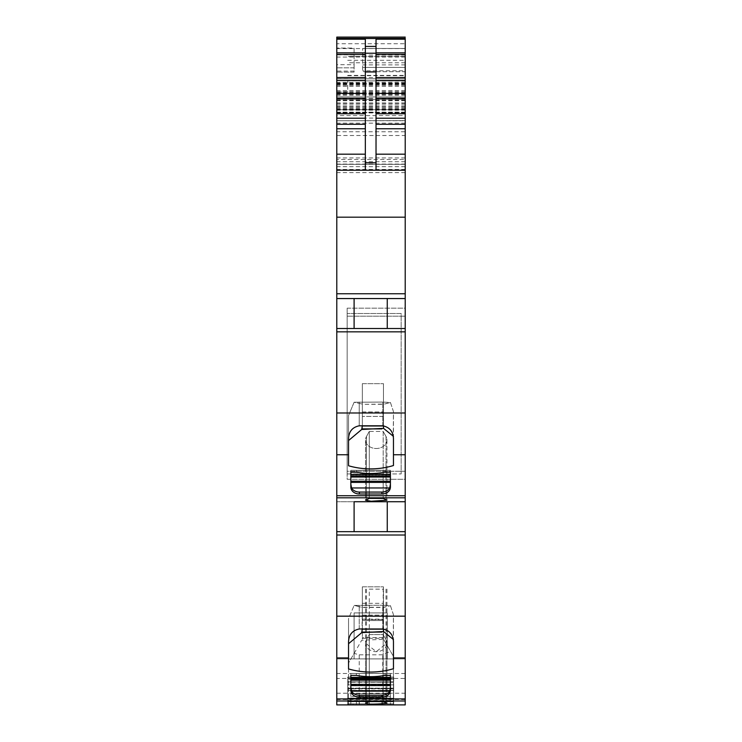<?xml version="1.0" encoding="UTF-8"?>
<svg xmlns="http://www.w3.org/2000/svg" width="742" height="742" viewBox="0 0 742 742"><rect width="100%" height="100%" fill="white"/><g stroke="black" fill="none" stroke-linecap="round" stroke-linejoin="round"><path stroke-width="0.56" stroke-dasharray="3.71 2.78" d="M336.785 678.448L336.785 704.9L336.785 678.448L405.215 678.448L405.215 704.9L336.785 704.9L336.785 109.649L336.785 120.742L405.215 120.612L405.215 131.761L336.785 131.761L336.785 164.344L405.215 164.353L405.215 115.585L336.785 115.585L336.785 38.501M405.215 164.353L405.215 159.474L336.785 159.474L336.785 115.585M336.785 103.398L405.215 103.398L405.215 112.487L336.785 112.487L336.785 91.637L336.785 112.487L405.215 112.487L405.215 120.76L336.785 120.742L336.785 131.761M336.785 109.649L405.215 109.649L336.785 109.649M336.785 38.38L336.785 170.233L336.785 80.692L336.785 93.77L405.215 93.77L405.215 135.508L336.785 135.508M336.785 96.877L405.215 96.97L336.785 96.877M405.215 103.398L405.215 80.869L347.692 80.869L347.692 92.073L336.785 92.073L336.785 37.1M405.215 96.97L405.215 170.233L405.215 81.064L336.785 80.692L347.692 80.692L347.692 92.073M336.785 82.399L336.785 170.233L336.785 82.399L405.215 82.399L405.215 170.233L336.785 170.233L405.215 170.233L405.215 135.508M336.785 64.702L336.785 48.072L336.785 72.104L336.785 64.702L354.101 64.702L354.101 72.104L336.785 72.104L354.101 72.104L354.101 67.828L336.785 67.828L354.101 67.828L354.101 48.072L336.785 48.072L354.101 48.072L354.101 64.702M336.785 700.986L405.215 700.986L405.215 704.9L405.215 678.448M336.785 298.553L405.215 298.553L336.785 298.553L405.215 298.553L405.215 331.841L336.785 331.841M405.215 38.38L405.215 43.732L336.785 43.732M405.215 115.585L405.215 99.335L336.785 99.335L405.215 99.335L405.215 43.732M405.215 159.474L405.215 131.761M336.785 120.76L405.215 120.612M405.215 91.637L336.785 91.646M405.215 82.399L405.215 170.233L336.785 170.233L376.027 170.233L376.027 39.187M405.215 83.085L336.785 83.085M336.785 93.77L405.215 93.77L405.215 37.1L405.215 96.877M365.333 39.187L365.333 170.233L336.785 170.233L405.215 170.233L405.215 217.183L336.785 217.183M336.785 293.758L405.215 293.758L405.215 217.183M405.215 293.758L405.215 298.553M387.25 298.553L387.25 328.493L387.25 298.553L387.25 328.493L405.215 328.493L336.785 328.493L354.101 328.493L354.101 298.553M387.25 328.493L354.101 328.493M336.785 412.988L405.215 412.988L405.215 331.841M405.215 412.988L405.215 501.722L336.785 501.722L405.215 501.722L405.215 535.01L336.785 535.01M348.545 438.485L348.545 415.548L348.545 440.553L361.706 429.47L383.558 428.366L393.455 436.379L393.455 465.531A64.164 51.244 -0 0 1 348.545 465.753L348.545 438.485C348.907 431.436 352.478 427.207 359.239 425.797L359.239 402.062L359.239 425.797L382.761 425.797C389.522 427.207 393.093 431.436 393.455 438.485L393.455 465.531L393.455 411.587L390.45 402.526L382.761 402.062L390.45 402.526L393.455 411.587L393.251 436.231M390.413 472.218L390.413 470.289L384.894 470.289A64.554 51.55 0 0 1 384.885 470.289L356.364 470.289L384.885 470.289A64.554 51.55 180 0 0 384.894 470.289L390.413 470.289L390.413 476.086L390.413 474.379L390.413 476.086L390.413 474.388L390.413 475.659L390.413 474.388L350.845 474.388L350.845 476.086L350.845 470.289L356.355 470.289A64.554 51.55 180 0 0 356.364 470.289L350.845 470.289L350.845 472.218L356.373 472.218A64.164 51.244 -0 0 0 359.026 472.654A64.554 51.55 -0 0 0 384.152 472.348A64.164 51.244 -0 0 0 384.885 472.218L390.413 472.218L390.413 487.16A8.552 6.836 -0 0 1 381.852 493.996L381.852 492.067A8.552 6.836 0 0 0 389.689 487.967L390.413 484.192M350.845 472.218L350.845 487.16A8.552 6.836 -0 0 0 359.397 493.996L381.852 493.996M371.111 501.24L386.934 500.201L383.187 498.401L369.293 498.401L366.465 499.542L366.465 436.491A10.694 8.542 180 0 0 365.546 439.96A10.694 8.542 180 0 0 376.24 448.502A10.694 8.542 180 0 0 386.934 439.96A10.694 8.542 180 0 0 386.016 436.491L386.016 499.542L386.016 436.491L383.187 431.417L369.293 431.417L369.293 498.401L369.293 431.417L366.465 436.491A10.694 8.542 -0 0 0 365.546 439.96A10.694 8.542 -0 0 0 376.24 448.502A10.694 8.542 -0 0 0 386.934 439.96A10.694 8.542 -0 0 0 386.016 436.491L383.187 431.417L383.187 498.401L383.187 431.417L369.293 431.417L366.465 436.491L366.465 499.542L365.546 500.201L365.546 439.96L365.546 500.201L371.111 501.24M387.25 501.722L387.25 531.671L387.25 501.722L387.25 531.671L405.215 531.671L336.785 531.671L354.101 531.671L354.101 501.722M387.25 531.671L354.101 531.671M336.785 616.166L405.215 616.166L405.215 535.01M405.215 616.166L405.215 700.986M381.842 632.082L361.706 632.648L361.975 632.073L381.842 632.073L383.558 631.535L393.455 639.548L393.455 668.709A64.164 51.244 0 0 1 348.545 668.932L348.545 641.654C348.907 634.605 352.478 630.375 359.239 628.975L359.239 605.24L359.239 628.975L382.761 628.975C389.522 630.375 393.093 634.605 393.455 641.654L393.455 668.709L393.455 614.766L390.45 605.704L382.761 605.24L390.45 605.704L393.455 614.766L393.251 639.4M384.152 675.517A64.164 51.244 0 0 0 384.885 675.387L390.413 675.387L390.413 690.338A8.552 6.836 0 0 1 381.852 697.165L381.852 695.235A8.552 6.836 0 0 0 389.689 691.145L390.413 687.37M390.413 675.387L390.413 673.458L384.894 673.458A64.554 51.55 0 0 1 384.885 673.467L356.364 673.467L384.885 673.467A64.554 51.55 180 0 0 384.894 673.458L390.413 673.458L390.413 679.255L390.413 677.557L390.413 679.255L390.413 677.557L390.413 678.837L390.413 677.557L350.845 677.557L350.845 679.255L350.845 673.458L356.355 673.458A64.554 51.55 180 0 0 356.364 673.467L350.845 673.458L350.845 675.387L356.373 675.387A64.164 51.244 0 0 0 359.026 675.823A64.554 51.55 0 0 0 384.152 675.526M350.845 675.387L350.845 690.338A8.552 6.836 0 0 0 359.397 697.165L381.852 697.165M371.111 704.418L386.934 703.37L383.187 701.58L369.293 701.58L365.546 703.37L371.111 704.418M381.852 701.691L381.852 704.9L390.413 704.9L350.845 704.9L359.397 704.9L359.397 701.691L389.689 701.691L390.413 699.966L390.413 693.668L390.413 698.046L350.845 698.046L350.845 704.9L350.845 696.404L350.845 698.046L390.413 698.046L390.413 701.691L384.885 701.691L384.885 704.9M381.852 704.9L359.397 704.9M348.545 704.9L393.455 704.9L348.545 704.9L348.545 663.023L361.706 640.235L383.586 639.344L393.455 656.447L390.45 651.253L382.761 654.815L359.239 654.815L354.11 653.387L348.545 663.023L348.545 704.9M383.187 704.9L365.546 704.9L386.934 704.9L383.187 704.9L383.187 589.139L369.293 589.139L369.293 704.9M347.692 704.9L393.668 704.9L347.692 704.9L347.692 701.728L393.668 701.728L393.668 703.833L347.692 703.833L347.692 701.691L347.692 703.833L393.668 703.833L393.668 699.02L393.668 703.833L347.692 703.833L393.668 703.833L393.668 704.9L393.668 688.864L347.692 688.864L347.692 704.9M336.785 658.915L405.215 658.915L336.785 658.915M354.101 658.915L387.25 658.915L354.101 658.915L354.101 612.938L387.25 612.938L387.25 658.915L387.25 612.938L354.101 612.938L354.101 658.915M405.215 78.8L336.785 78.8L405.215 78.8M369.293 634.596L369.293 701.58L369.293 634.596L366.465 639.669A10.694 8.542 180 0 0 365.546 643.128A10.694 8.542 180 0 0 376.24 651.671A10.694 8.542 180 0 0 386.934 643.128A10.694 8.542 180 0 0 386.016 639.669L383.187 634.596L369.293 634.596L366.465 639.669L365.546 643.128L376.24 651.671L386.934 643.128L386.016 639.669L386.016 702.72L386.016 639.669L383.187 634.596L383.187 701.58L383.187 634.596L369.293 634.596M348.545 641.654L348.545 618.726L348.545 641.654L348.545 618.726L354.11 605.426L362.337 607.281L362.337 628.975M350.845 687.37L350.845 690.338L350.845 685.571L351.56 691.145A8.552 6.836 0 0 0 359.397 695.235L381.852 695.235M350.845 684.384L350.845 680.21L350.845 684.384L390.413 684.384L390.413 680.21L390.413 685.571L350.845 685.571M350.845 680.21L350.845 678.837L390.413 678.837L350.845 678.837L350.845 680.21L390.413 680.21L390.413 678.837L390.413 680.21M350.845 678.735L350.845 677.947L390.413 677.947L350.845 677.947L350.845 679.255L350.845 678.735L390.413 678.735L350.845 678.735M356.355 673.458L356.355 675.387L356.355 673.458A64.554 51.55 0 0 0 356.364 673.467M384.894 673.458L384.894 675.387L384.894 673.458M361.706 632.648L348.545 643.731L348.545 618.726L354.11 605.426L382.761 605.24L354.11 605.426L362.337 607.475L383.456 607.475L390.45 605.704L383.456 607.281L383.456 629.003M350.845 484.192L350.845 487.16L350.845 482.393L351.56 487.967A8.552 6.836 0 0 0 359.397 492.067L381.852 492.067M350.845 481.215L350.845 477.032L350.845 481.215L390.413 481.215L390.413 477.032L390.413 482.393L350.845 482.393M350.845 477.032L350.845 475.659L390.413 475.659L350.845 475.659L350.845 477.032L390.413 477.032L390.413 475.659L390.413 477.032M350.845 475.566L350.845 474.769L390.413 474.769L350.845 474.769L350.845 476.086L350.845 475.566L390.413 475.566L350.845 475.566M356.355 470.289L356.355 472.218L356.355 470.289A64.554 51.55 0 0 0 356.364 470.289M384.894 470.289L384.894 472.218L384.894 470.289M361.706 429.47L362.337 428.171L362.337 404.102L354.11 402.247L348.545 415.548L354.11 402.247L382.761 402.062L354.11 402.247L362.337 404.102L362.337 425.797M405.215 81.064L405.215 56.346L347.692 56.346L405.215 56.346L405.215 80.869M390.413 481.215L390.413 482.393M390.413 684.384L390.413 685.571M356.373 704.9L356.373 701.691L390.413 701.691L390.413 704.9L390.413 699.966M359.397 701.691L351.56 701.691L350.845 699.966M350.845 696.404L350.845 693.668L350.845 696.404L390.413 696.404L350.845 696.404M356.373 701.691L384.885 701.691M393.455 704.9L393.455 656.447L393.455 704.9M369.293 589.139L383.187 589.139M347.692 701.728L347.692 688.864M347.692 701.153L347.692 698.278L347.692 701.153L393.668 701.153L347.692 701.153M347.692 690.542L347.692 698.278L347.692 690.375L393.668 690.375L393.668 698.278L393.668 690.542L347.692 690.542M347.692 688.548L347.692 690.375L393.668 690.375L347.692 690.375L347.692 688.168L393.668 688.548L393.668 690.375L393.668 684.875L393.668 688.548L347.692 688.548M347.692 688.168L347.692 682.232L347.692 684.875L393.668 684.875L393.668 682.232L393.668 684.875L347.692 684.875L347.692 688.168L393.668 688.168L347.692 688.168M347.692 681.852L393.668 682.232L347.692 682.232L347.692 677.094L347.692 678.197L393.668 678.197L393.668 682.232L393.668 677.094L393.668 678.197L347.692 678.197L347.692 681.852L393.668 681.852L347.692 681.852M393.668 699.02L393.668 698.278L393.668 699.02L347.692 699.02L393.668 699.02M347.692 700.494L393.668 700.494L393.668 701.728M393.668 700.494L393.668 688.864M347.154 471.253L347.154 479.267L405.215 479.267L405.215 471.253L405.215 479.267L347.154 479.267L347.154 316.194L347.154 471.253L405.215 471.253L405.215 316.194L405.215 471.253L347.154 471.253M347.154 308.18L405.215 308.18L405.215 316.194L405.215 308.18L347.154 308.18L347.154 316.194L347.154 308.18M405.215 70.768L405.215 71.696L362.662 71.696L362.662 48.48L362.662 71.696L405.215 71.696L405.215 48.48L362.662 48.48L405.215 48.48L405.215 67.42L362.662 67.42L405.215 67.42L405.215 70.768L362.662 70.768M361.975 632.073L362.337 607.281L383.456 607.281L383.558 631.535M362.337 629.17L362.337 586.839L362.337 607.475L362.337 586.839L383.456 586.839L383.456 629.17L383.456 586.839L362.337 586.839L362.337 619.579L383.456 619.579L362.337 619.579L362.337 629.17L383.456 629.17M383.558 428.366L383.456 404.102L362.337 404.307L362.337 383.67L383.456 383.67L362.337 383.67L362.337 428.171L362.337 383.67L362.337 404.307L383.456 404.307L390.45 402.526L383.456 404.102L383.456 425.834M383.456 428.171L383.456 425.991L383.456 428.171M351.56 701.691L389.689 701.691M350.845 693.668L390.413 693.668L350.845 693.668M383.586 639.344L390.45 651.253M362.337 638.315L383.456 638.315L383.456 603.311L383.456 637.601L362.337 637.601L362.337 639.131L362.337 620.525L383.456 620.525L362.337 620.525L362.337 603.311L362.337 637.601M354.11 653.387L361.706 640.235M383.456 637.601L383.456 638.315M371.213 703.833L353.034 703.833L371.213 703.833L353.034 703.833L371.213 703.833L371.213 704.9L371.213 703.833M347.692 677.094L393.668 677.094L347.692 677.094M347.154 313.523L347.154 473.925L347.154 313.523L401.153 313.523L401.153 473.925L401.153 313.523L347.154 313.523M383.456 383.67L383.456 416.401L383.456 383.67M383.456 416.401L383.456 425.991L383.456 416.401L362.337 416.401L383.456 416.401M362.337 603.311L383.456 603.311M353.034 704.9L353.034 703.833L353.034 704.9L371.213 704.9L353.034 704.9L353.034 703.833L353.034 704.9L371.213 704.9L353.034 704.9M347.154 473.925L401.153 473.925L347.154 473.925M405.215 673.495L336.785 673.495M336.785 693.223L405.215 693.223M405.215 77.539L336.785 77.539M405.215 92.36L336.785 92.36M405.215 99.131L336.785 99.131M405.215 102.971L336.785 102.971M405.215 104.891L336.785 104.891M405.215 107.145L336.785 107.145M405.215 109.065L336.785 109.065M405.215 112.701L336.785 112.701M405.215 112.914L336.785 112.914M405.215 157.935L336.785 157.935M405.215 123.153L336.785 123.153M336.785 118.089L405.215 118.089M405.215 112.728L336.785 112.728M405.215 110.15L336.785 110.15M405.215 112.125L336.785 112.125M405.215 108.174L336.785 108.174M405.215 106.319L336.785 106.319M405.215 100.736L336.785 100.736M405.215 100.179L336.785 100.179M405.215 98.213L336.785 98.213M336.785 93.622L405.215 93.622M336.785 100.522L405.215 100.522M405.215 161.71L336.785 161.71M405.215 166.644L336.785 166.644M405.215 95.264L336.785 95.264M405.215 90.524L336.785 90.524M405.215 94.299L336.785 94.299M405.215 95.199L336.785 95.199M405.215 93.13L336.785 93.13M405.215 85.2L336.785 85.2M405.215 84.013L336.785 84.013M405.215 48.555L336.785 48.555M405.215 57.069L336.785 57.069M336.785 83.512L405.215 83.512M405.215 86.369L336.785 86.369M405.215 164.075L336.785 164.075M405.215 169.454L336.785 169.454M336.785 172.589L336.998 169.454M405.215 172.589L336.998 172.589M348.545 454.753L336.785 454.753M405.215 454.753L393.455 454.753M336.785 495.739L405.215 495.739M405.215 497.808L336.785 497.808M405.215 501.722L336.785 501.722M348.545 657.931L336.785 657.931M405.215 657.931L393.455 657.931M336.785 698.918L405.215 698.918M405.215 704.9L336.785 704.9M405.215 699.558L336.785 699.558M405.215 164.307L336.785 164.307M405.215 166.653L336.785 166.653M405.215 84.746L336.785 84.746M354.101 54.825L336.785 54.825M354.101 72.104L336.785 72.104M354.101 71.093L336.785 71.093M354.101 67.828L336.785 67.828M366.465 639.669L366.465 702.72L366.465 639.669M382.761 628.975L382.761 605.24L382.761 628.975M382.761 425.797L382.761 402.062L382.761 425.797M347.692 75.378L405.215 75.378M359.397 492.067L359.397 493.996M359.397 695.235L359.397 697.165M359.239 654.815L359.239 704.9M382.761 704.9L382.761 654.815M386.016 589.139L386.016 704.9M366.465 589.139L366.465 704.9M347.692 75.665L405.215 75.665M405.215 62.764L347.692 62.764M347.692 60.315L405.215 60.315M347.154 316.194L405.215 316.194L347.154 316.194M405.215 55.066L362.662 55.066M405.215 64.888L362.662 64.888M361.966 428.895L381.842 428.895M362.337 425.991L383.456 425.991M389.689 487.967L351.56 487.967M350.845 474.379L390.413 474.379L350.845 474.388M389.689 691.145L351.56 691.145M350.845 677.557L390.413 677.557L350.845 677.557M347.692 703.833L393.668 703.833M393.668 701.691L347.692 701.691L393.668 701.691M347.692 698.278L393.668 698.278L347.692 698.278M347.692 679.208L393.668 679.208L347.692 679.208M362.337 615.137L383.456 615.137L362.337 615.137M362.337 411.968L383.456 411.968L362.337 411.968M362.337 619.153L383.456 619.153M365.333 170.233L336.998 170.233M405.215 109.278L336.785 109.278M347.692 78.708L336.785 78.708M365.546 643.128L365.546 703.37L365.546 643.128M386.934 643.128L386.934 703.37L386.934 643.128M386.934 439.96L386.934 500.201L386.934 439.96M365.546 589.139L365.546 704.9M386.934 589.139L386.934 704.9M390.413 476.086L350.845 476.086M390.413 679.255L350.845 679.255"/><path stroke-width="1.11" d="M336.785 700.986L336.785 704.9L405.215 704.9L336.785 704.9L405.215 704.9L405.215 698.918L336.785 698.918L336.785 700.986L405.215 700.986M405.215 37.1L336.785 37.1L405.215 37.1L336.785 37.1L336.785 698.918M383.187 701.58L369.293 701.58L365.546 703.37L371.111 704.418L386.934 703.37L383.187 701.58M336.785 657.931L348.545 657.931L348.545 668.932A64.164 51.244 180 0 0 393.455 668.709L393.455 657.931L405.215 657.931L405.215 698.918M384.152 675.526A64.554 51.55 180 0 1 359.026 675.823A64.164 51.244 180 0 1 356.373 675.387L350.845 675.387L350.845 690.338A8.552 6.836 180 0 0 359.397 697.165L381.852 697.165A8.552 6.836 180 0 0 390.413 690.338L390.413 675.387L384.885 675.387A64.164 51.244 180 0 1 384.152 675.517M405.215 657.931L405.215 531.671L336.785 531.671M348.545 657.931L348.545 641.654C348.907 634.605 352.478 630.375 359.239 628.975L382.761 628.975C389.522 630.375 393.093 634.605 393.455 641.654L393.455 657.931M354.101 531.671L354.101 501.722L405.215 501.722L354.101 501.722M405.215 531.671L405.215 495.739L336.785 495.739M383.187 498.401L369.293 498.401L365.546 500.201L371.111 501.24L386.934 500.201L383.187 498.401M336.785 454.753L348.545 454.753L348.545 465.753A64.164 51.244 180 0 0 393.455 465.531L393.455 454.753L405.215 454.753L405.215 495.739M381.852 493.996A8.552 6.836 180 0 0 390.413 487.16L390.413 472.218L384.885 472.218A64.164 51.244 180 0 1 384.152 472.348A64.554 51.55 180 0 1 359.026 472.654A64.164 51.244 180 0 1 356.373 472.218L350.845 472.218L350.845 487.16A8.552 6.836 180 0 0 359.397 493.996L381.852 493.996L381.852 492.067A8.552 6.836 180 0 0 389.689 487.967L390.413 484.192M405.215 454.753L405.215 328.493L336.785 328.493M348.545 454.753L348.545 438.485C348.907 431.436 352.478 427.207 359.239 425.797L382.761 425.797C389.522 427.207 393.093 431.436 393.455 438.485L393.455 454.753M354.101 328.493L354.101 298.553M336.785 298.553L405.215 298.553L405.215 170.233L336.785 170.233M376.027 93.381L405.215 93.381L405.215 38.38L336.785 38.38M336.785 39.187L365.333 39.187L365.333 71.955L376.027 71.955L376.027 46.421L365.333 46.421M405.215 39.187L376.027 39.187L376.027 46.421M393.455 639.548L383.558 631.535L361.706 632.648L362.337 628.975M348.545 641.654L348.545 643.731L361.706 632.648M389.689 691.145L351.56 691.145A8.552 6.836 180 0 0 359.397 695.235L381.852 695.235A8.552 6.836 180 0 0 389.689 691.145L390.413 687.37M351.56 691.145L350.845 687.37M350.845 675.387L350.845 677.557L390.413 677.557L390.413 675.387M387.25 501.722L387.25 531.671M393.455 436.379L383.558 428.366L361.706 429.47L362.337 425.797M348.545 438.485L348.545 440.553L361.706 429.47M381.852 492.067L359.397 492.067L359.397 493.996M389.689 487.967L351.56 487.967L350.845 484.192M351.56 487.967A8.552 6.836 180 0 0 359.397 492.067M350.845 472.218L350.845 474.379L390.413 474.379L390.413 472.218M387.25 298.553L387.25 328.493M405.215 298.553L405.215 328.493M376.027 170.233L376.027 71.955M365.333 170.233L365.333 71.955M405.215 93.381L405.215 154.188L376.027 154.188M383.456 629.003L383.558 631.535M383.456 425.834L383.558 428.366M405.215 170.233L405.215 154.188M405.215 616.166L336.785 616.166M336.785 535.01L405.215 535.01M405.215 497.808L336.785 497.808M405.215 412.988L336.785 412.988M336.785 331.841L405.215 331.841M405.215 293.758L336.785 293.758M336.785 217.183L405.215 217.183M405.215 38.501L336.785 38.501M381.852 695.235L381.852 697.165M359.397 695.235L359.397 697.165M365.333 162.776L376.027 162.776M376.027 52.877L405.215 52.877M365.333 53.22L376.027 53.22M405.215 128.746L376.027 128.746M376.027 124.285L405.215 124.285M405.215 118.228L376.027 118.228M376.027 113.767L405.215 113.767M405.215 98.315L376.027 98.315M405.215 80.507L376.027 80.507M376.027 77.539L405.215 77.539M405.215 54.444L376.027 54.444M383.456 629.17L362.337 629.17M381.842 632.082L361.966 632.082M350.845 685.571L390.413 685.571M390.413 684.384L350.845 684.384M350.845 680.21L390.413 680.21M383.456 425.991L362.337 425.991M381.842 428.904L361.966 428.904M350.845 482.393L390.413 482.393M390.413 481.215L350.845 481.215M350.845 477.032L390.413 477.032M365.333 154.188L336.785 154.188M336.785 128.746L365.333 128.746M365.333 124.285L336.785 124.285M336.785 118.228L365.333 118.228M365.333 113.767L336.785 113.767M336.785 98.315L365.333 98.315M365.333 93.381L336.785 93.381M336.785 80.507L365.333 80.507M365.333 77.539L336.785 77.539M336.785 54.444L365.333 54.444M365.333 52.877L336.785 52.877M350.845 679.255L390.413 679.255M350.845 476.086L390.413 476.086"/></g></svg>
